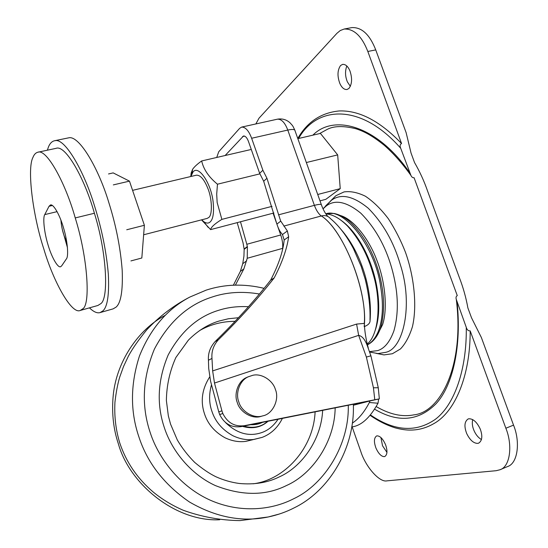 <?xml version="1.0" encoding="UTF-8"?>
<svg xmlns="http://www.w3.org/2000/svg" width="548" height="548" viewBox="0 0 548 548"><rect width="100%" height="100%" fill="white"/><g stroke="black" fill="none" stroke-linecap="round" stroke-linejoin="round"><path stroke-width="0.82" d="M242.422 426.358C252.443 429.214 260.992 427.509 268.061 421.241M209.624 377.051C202.006 389.066 200.308 401.348 204.52 413.904C207.843 424.063 214.679 432.016 225.023 437.77C232.051 441.092 238.99 442.291 245.846 441.366L252.902 439.688M235.065 321.327C222.33 321.368 210.562 324.409 199.76 330.471M253.203 483.795C283.713 480.144 313.442 449.12 315.107 411.863M466.745 433.653C463.978 426.433 464.437 421.542 468.115 418.98L468.828 418.782C473.143 418.645 476.966 422.09 480.281 429.111C482.74 436.085 482.206 440.756 478.692 443.127L477.76 443.373C473.664 443.407 469.992 440.167 466.745 433.653M481.466 439.585C478.356 437.742 475.897 434.79 474.089 430.735C472.362 426.844 471.897 423.125 472.684 419.583M339.87 83.543C337.171 76.158 337.404 70.158 340.561 65.541L342.61 64.376C345.548 64.178 347.994 66.363 349.953 70.925C352.419 78.419 352.063 84.269 348.891 88.475L347.007 89.502C344.219 89.769 341.842 87.783 339.87 83.543M350.364 86.344L347.411 81.953C345.144 76.46 344.945 71.137 346.816 65.986M376.038 448.271C373.75 442.044 373.921 437.948 376.558 435.975L376.969 435.859C380.065 435.852 382.929 438.811 385.566 444.75C387.621 450.757 387.381 454.669 384.847 456.484L384.312 456.628C381.381 456.58 378.62 453.792 376.038 448.271M386.963 452.408L382.525 445.757L380.929 437.516M369.544 351.994L377.962 353.57L385.244 352.419C403.458 349.583 413.48 304.9 400.348 264.732C393.717 241.969 383.031 223.146 368.29 208.261C353.268 195.972 341.014 193.293 331.513 200.226L325.656 205.863M376.079 353.337L383.984 354.899L392.395 353.741L400.41 348.994C405.424 343.802 409.438 336.342 412.459 326.608C417.384 305.298 413.877 275.713 405.438 252.217C400.883 240.49 395.197 229.352 388.388 218.796C381.045 209.117 373.387 201.596 365.413 196.232C357.597 192.43 350.473 190.992 344.034 191.923L335.835 195.739L330.081 201.465M319.457 133.637L327.3 129.342C334.013 125.869 343.575 125.684 356.001 128.78C362.694 130.972 370.633 134.329 384.251 145.288C393.526 153.44 402.417 163.482 410.925 175.408L400.704 148.268C399.691 145.96 399.971 144.384 401.554 143.542C379.97 121.04 359.152 110.175 339.102 110.956C320.984 112.772 307.209 121.951 297.776 138.48M370.14 415.357C378.517 421.152 386.963 425.351 395.478 427.94C401.533 429.495 406.616 430.201 410.719 430.07C418.761 430.029 426.454 427.885 433.81 423.625C454.991 412.014 470.321 375.921 470.184 330.862C468.314 331.019 467.012 329.855 466.28 327.375L456.313 299.489C455.731 297.564 456.052 296.276 457.279 295.625L414.083 177.723C412.747 177.894 411.699 177.12 410.925 175.408M470.184 330.862L505.859 428.228L513.538 425.138L481.37 337.527L471.499 317.758L467.876 307.901C465.999 297.482 463.135 287.31 459.286 277.391L427.57 191.04C424.152 181.176 419.816 171.695 414.548 162.585L411.041 153.022L406.116 132.609L375.736 49.895C369.777 34.64 361.844 27.201 351.946 27.585L344.151 29.037C353.967 28.674 361.851 36.154 367.824 51.471L401.554 143.542M255.841 123.951L258.999 118.204L336.952 33.284L340.246 30.544L344.151 29.037M505.859 428.228C512.866 445.305 510.167 466.759 499.975 469.759L496.146 470.705L387.018 480.849C379.538 482.774 365.461 466.622 360.769 451.401L352.145 426.865M513.538 425.138C520.545 442.14 517.75 463.56 507.462 466.595L499.975 469.759M456.313 299.489C464.574 365.475 440.626 412.233 413.788 414.884C402.157 417.165 389.642 414.398 376.243 406.582M132.582 190.355L196.389 175.189C200.376 174.99 204.171 179.34 207.781 188.238C212.11 198.314 212.645 215.111 208.685 217.529L207.144 218.412L143.644 234.777M201.698 219.816L203.877 221.769C206.473 223.454 208.576 223.509 210.199 221.919C213.021 219.303 214.042 213.131 213.261 203.404C211.823 184.094 198.458 164.311 193.012 172.031L190.889 176.497M201.506 219.864L210.624 229.619C211.028 227.16 214.775 223.742 221.871 219.385L217.152 202.513L216.7 194.129L217.467 184.203C208.795 177.1 203.534 169.353 201.671 160.954C197.349 164.03 194.335 166.804 192.622 169.284L191.149 173.065L190.779 176.525M60.903 220.077C61.54 228.112 63.493 235.4 66.753 241.942M89.454 307.86C93.619 311.881 97.167 313.456 100.106 312.586L102.894 310.894C107.497 306.839 109.312 294.577 108.326 274.11C106.408 251.916 101.873 229.386 94.708 206.514C84.282 171.476 65.089 138.212 55.252 140.658L54.423 140.768C51.889 141.418 49.937 143.398 48.56 146.706L47.34 150.2M97.873 305.483L100.551 303.818C108.915 299.324 106.915 253.08 94.4 213.261C84.693 178.36 65.376 144.384 56.081 148.344L37.812 152.234C35.702 152.782 34.079 154.509 32.955 157.399C26.879 168.544 32.812 215.693 43.888 249.189C53.272 281.254 71.603 314.751 80.282 310.449L82.782 308.825C90.598 304.483 87.831 258.074 75.24 217.926C65.404 182.751 46.505 148.385 37.812 152.234M108.531 173.956L113.176 172.894L129.465 181.135L144.384 225.283L141.822 258.012L130.938 260.916M113.333 184.895L129.465 181.135M126.732 229.763L144.384 225.283M317.724 194.485L340.233 188.642L325.82 199.328L319.998 200.863M273.904 212.98L210.624 229.619M272.014 206.356L221.871 219.385M340.233 188.642L337.678 154.899L306.346 162.537M259.923 173.853L217.467 184.203M337.678 154.899L320.422 133.411L297.838 138.651M251.272 149.453L201.671 160.954M66.37 258.944C68.781 256.478 67.582 241.113 63.554 227.975C60.143 215.83 53.615 203.746 50.478 204.959L49.039 206.281L44.751 214.597C42.628 217.686 44.265 232.934 48.087 245.025C51.375 256.416 57.595 267.986 60.547 266.76L61.609 265.931L66.37 258.944M62.301 229.441L67.479 247.744M277.61 226.119L280.727 234.982C282.343 239.757 282.987 244.216 282.652 248.354L282.528 249.792M273.075 213.199L276.733 223.625M276.822 223.879L277.151 224.817M282.652 248.354L247.23 258.272L247.395 246.84L246.819 244.264L280.727 234.982M276.911 224.084C278.192 228.119 279.644 231.119 281.282 233.078L282.467 234.544L287.351 230.961L280.754 221.118L276.911 224.084L280.754 221.118M225.125 155.516L243.504 135.979C245.429 135.938 247.1 137.801 248.504 141.569L259.642 173.298L263.677 181.251L276.788 223.783M374.777 399.698L373.435 387.792L378.271 387.744L379.346 398.862L244.196 425.728C234.606 426.844 227.482 422.775 222.824 413.514L221.913 410.822L218.775 411.904L210.548 381.107L208.713 368.503L208.432 360.242C207.939 353.337 210.165 347.117 215.104 341.582C236.154 321.053 254.656 300.592 270.609 280.186C278.562 264.807 283.083 251.409 284.179 239.983L282.467 234.544M247.23 258.272L243.867 268.904L235.393 285.124M240.483 221.769L246.819 244.264M353.364 405.253L370.201 400.869L240.867 426.666C231.352 427.783 224.29 423.748 219.673 414.569L218.775 411.904M351.741 426.919C361.173 425.803 369.934 417.905 378.017 403.232L369.359 402.506C364.358 412.062 358.673 418.946 352.309 423.152M378.613 399.054L378.017 403.232M369.359 402.506L369.934 400.937L379.346 398.862M215.104 341.582L218.419 339.726C213.514 345.172 211.364 351.398 211.98 358.419L212.651 370.9L214.487 383.052L221.913 410.822M270.609 280.186L274.192 277.905C282.145 262.602 286.967 248.888 288.659 236.77L287.351 230.961M218.419 339.726C239.702 318.854 258.293 298.242 274.192 277.905M259.642 173.298L262.882 170.25L266.945 178.271L263.677 181.251M280.597 220.844L266.945 178.271M241.654 127.088L277.48 119.169C281.542 119.039 284.974 122.663 287.782 130.061L251.635 138.26C248.819 130.739 245.49 127.013 241.654 127.088L239.647 128.335L218.734 151.755L216.727 157.461M251.635 138.26L262.882 170.25M373.435 387.792L366.379 357.07L370.9 355.81L378.236 387.552M212.651 370.9L356.597 324.08L364.304 323.395C364.653 331.396 366.002 339.692 368.345 348.288M370.886 355.762L369.373 351.515C367.222 345.713 365.057 336.897 358.659 335.349L214.487 383.052M277.514 119.163C281.562 119.067 284.987 122.697 287.782 130.061C292.57 129.04 295.002 129.314 295.071 130.883L321.306 204.534M364.304 323.395C367.126 289.132 342.863 229.386 321.251 215.885L321.203 215.994C318.436 213.727 316.162 210.179 314.394 205.349L287.782 130.061M369.975 319.635C370.393 307.318 368.79 293.824 365.174 279.144L361.187 266.424L353.453 248.676C346.507 235.585 338.842 225.564 330.451 218.611C328.074 215.891 325.033 215.008 321.347 215.96C343.582 229.681 368.29 292.701 364.18 326.629M237.195 222.632L243.059 242.887L244.161 249.326L243.935 256.108L242.737 263.704L240.319 271.445L233.386 285.193M370.106 320.416C372.613 288.543 360.584 251.813 341.137 229.564M367.324 343.877C378.874 334.979 381.75 301.188 372.811 273.02C367.537 254.58 359.104 238.921 347.528 226.043C339.815 218.296 332.602 214.268 325.889 213.953M375.024 330.889C379.25 319.162 379.874 304.544 376.894 287.029C372.318 260.588 358.604 233.14 341.657 220.728M367.537 344.815C374.27 341.288 378.915 334.595 381.47 324.731C385.203 307.853 383.99 289.255 377.825 268.938C371.921 249.826 362.79 234.27 350.432 222.276C345.055 217.494 339.568 214.549 333.979 213.432L325.718 213.699M244.161 249.326L247.395 246.84M244.107 249.011L247.306 246.545M222.824 413.514L219.673 414.569M252.676 375.325L248.258 376.812C239.812 380.257 235.202 393.286 238.825 401.972C241.298 411.315 253.498 418.843 262.334 415.987L262.924 415.829C272.699 414.11 279.733 399.376 275.377 389.436C272.931 380.497 261.492 372.983 252.676 375.325M248.511 376.688L246.682 377.462C238.27 380.894 233.674 393.875 237.277 402.513C239.743 411.822 251.895 419.316 260.697 416.466L261.286 416.316M243.634 426.118C251.402 428.194 258.224 427.495 264.109 424.008L268.027 421.254M262.033 437.42L254.101 439.4C247.114 440.345 240.031 439.112 232.859 435.708C222.296 429.817 215.316 421.679 211.905 411.288C208.994 403.006 208.863 394.149 211.514 384.71M238.455 317.717L228.324 318.772L218.858 321.101C207.932 324.423 197.766 330.773 188.361 340.157L175.881 357.495C169.77 371.065 166.606 385.408 166.38 400.54L168.339 415.843L170.565 424.152L177.319 439.976C182.114 448.12 187.916 455.6 194.718 462.423C202.513 468.93 209.562 473.698 215.871 476.733C223.502 480.151 231.297 482.398 239.243 483.466C254.21 484.857 267.458 482.72 278.987 477.041C302.01 467.006 321.347 439.338 322.649 410.356M225.523 422.57C237.126 433.694 249.333 436.982 262.129 432.434C268.424 430.159 273.726 425.762 278.041 419.254M216.028 401.622L218.741 411.781M335.171 407.856C334.766 441.154 312.976 473.904 286.357 485.59C265.533 495.94 241.867 495.94 215.364 485.576C190.519 474.205 171.757 450.586 164.325 427.591C156.44 404.136 157.714 379.942 168.161 355.015C180.792 331.526 197.636 316.621 218.7 310.284C227.858 307.339 237.784 306.147 248.47 306.716M250.703 424.707C255.087 424.899 259.019 424.118 262.485 422.357M259.444 294.002C242.305 291.118 226.509 292.139 212.062 297.05C187.95 304.661 168.736 321.991 154.426 349.035C142.569 377.688 141.151 405.493 150.166 432.447C158.872 459.58 181.265 487.439 210.699 500.379C240.291 513.27 271.493 510.263 293.81 498.687C325.142 483.98 349.371 444.024 348.261 405.246M206.11 290.152L189.772 297.091C167.209 309.024 150.44 328.67 139.452 356.029C130.41 384.162 130.171 410.952 138.726 436.4C147.207 462.683 164.105 484.542 189.423 501.975C215.981 517.374 242.237 522.374 268.191 516.983L279.487 513.976M165.119 315.367C138.062 329.499 115.518 362.598 113.004 397.923C111.806 414.343 113.58 429.598 118.327 443.688C129.403 484.076 175.709 521.936 219.686 519.757M369.427 351.658L377.73 350.604C384.511 348.473 389.902 341.884 393.916 330.834C399.129 312.339 398.334 291.166 391.519 267.321C385.162 245.49 374.948 227.475 360.899 213.268C346.61 201.616 335.034 199.198 326.17 206.021L323.039 208.857M376.894 335.89L382.614 324.594C388.087 307.675 384.655 279.754 376.709 259.882C368.92 238.976 353.542 219.282 340.438 215.528M409.637 172.661C377.538 125.807 333.958 113.566 312.887 135.164M400.704 148.268C361.029 102.853 316.73 105.696 298.633 138.466M367.824 51.471L375.736 49.895M374.654 409.226C398.067 422.96 418.508 421.159 435.975 403.821C453.148 385.456 461.711 345.13 457.066 302.222M370.469 414.966C394.327 431.262 415.911 432.742 435.215 419.419C454.258 405.253 466.882 369.845 466.28 327.375M100.106 312.586L113.121 308.867L116.053 307.14C120.896 303.03 122.944 290.769 122.204 270.363C120.519 248.237 116.114 225.81 108.984 203.082C98.626 168.25 79.131 135.274 68.849 137.801L54.423 140.768M94.4 213.261L75.24 217.926M52.409 205.486L49.039 206.281M57.108 211.644L44.751 214.597M244.634 136.096L242.531 136.575M377.764 399.273L378.634 399.348M208.432 360.242L211.98 358.419M284.179 239.983L288.659 236.77M356.597 324.08L358.659 335.349L366.379 357.07M327.8 216.412C325.396 213.706 323.306 209.959 321.525 205.164C321.628 204.055 319.292 204.103 314.531 205.315M321.203 215.994L283.809 226.098M367.503 344.658C371.784 342.548 375.366 338.178 378.25 331.533C382.874 319.587 383.641 304.476 380.565 286.186C375.407 248.073 344.856 207.254 325.772 213.782M369.975 319.642C370.558 322.587 368.688 324.896 364.372 326.56M278.507 214.837L314.394 205.349M240.319 271.445L243.867 268.904M242.737 263.704L246.689 260.807M240.867 426.666L244.196 425.728M282.398 418.384C277.72 427.693 270.952 434.03 262.102 437.4L245.846 441.366M264.122 288.344C244.024 283.528 224.721 284.117 206.219 290.118L189.772 297.091C173.805 305.38 159.502 316.251 146.857 329.704C138.576 339.781 132.39 348.665 128.301 356.344L123.526 366.537L119.711 377.127C117.676 383.915 116.087 392.279 114.943 402.225C114.196 416.501 115.827 430.139 119.82 443.14C126.293 462.307 137.397 478.582 153.132 491.96C161.913 499.242 171.956 505.345 183.251 510.27C201.691 516.915 220.591 520.353 239.949 520.6L268.191 516.983C277.624 514.99 286.378 511.901 294.454 507.708M294.557 507.66C329.985 490.316 355.056 447.161 353.35 404.232M331.513 200.226L323.8 208.014M377.962 353.57L369.558 352.028M377.106 353.542L383.984 354.899M330.821 200.719L335.787 195.78M203.883 221.769L208.165 227.399M192.622 169.284L191.903 173.723M80.282 310.449L97.866 305.483M277.631 119.142C282.412 118.423 286.57 119.669 290.091 122.882C292.92 126.074 292.454 125.115 294.735 129.951M248.258 376.812L246.682 377.462M260.697 416.466L262.334 415.987"/></g></svg>
